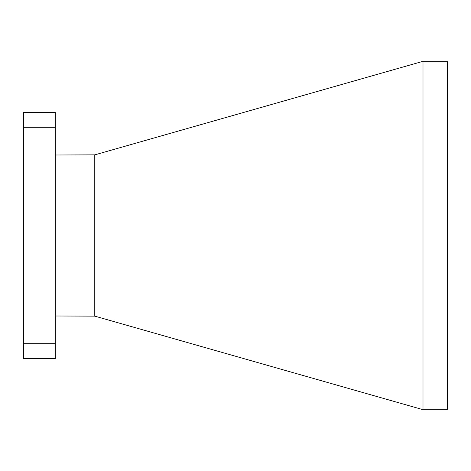 <?xml version="1.0" encoding="UTF-8"?>
<svg xmlns="http://www.w3.org/2000/svg" width="471" height="471" viewBox="0 0 471 471"><rect width="100%" height="100%" fill="white"/><g stroke="black" fill="none" stroke-linecap="round" stroke-linejoin="round"><path stroke-width="0.71" d="M55.307 358.466L23.55 358.466L23.55 343.695L55.307 343.695L55.307 358.466M55.307 127.3L23.55 127.3L23.55 112.528L55.307 112.528L55.307 343.695M23.55 127.3L23.55 343.695M55.307 316L94.765 316.129L94.765 154.871L55.307 155M94.765 154.871L421.533 61.742L422.999 61.742L422.999 409.258L447.45 409.258L447.45 61.742L422.999 61.742M422.999 409.258L421.533 409.258L94.765 316.129"/></g></svg>
